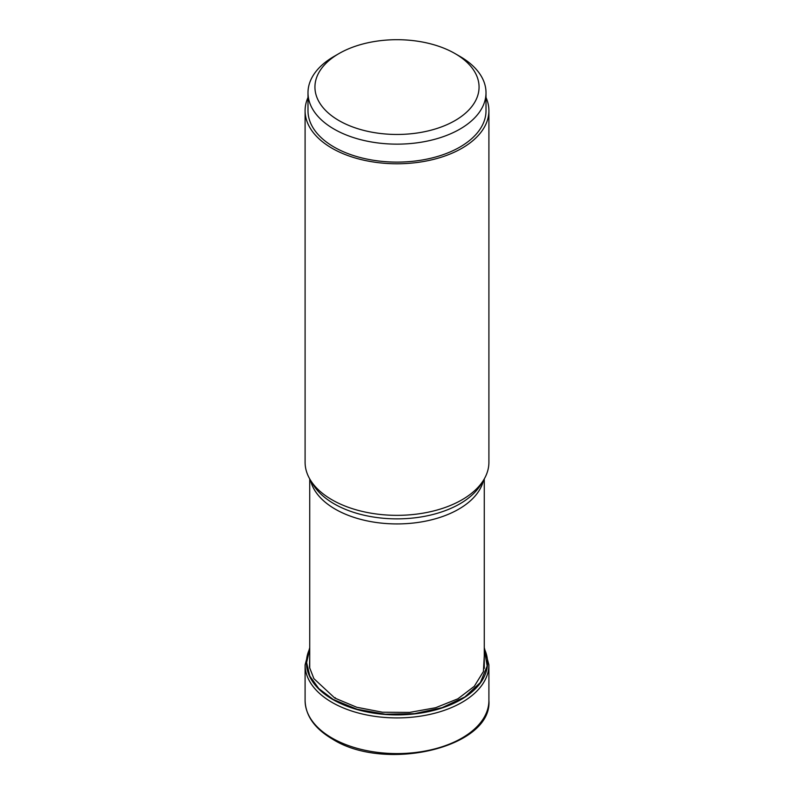 <?xml version="1.0" encoding="UTF-8"?>
<svg xmlns="http://www.w3.org/2000/svg" width="794" height="794" viewBox="0 0 794 794"><rect width="100%" height="100%" fill="white"/><g stroke="black" fill="none" stroke-linecap="round" stroke-linejoin="round"><path stroke-width="1.19" d="M309.729 649.095L306.623 662.563L309.789 676.031L318.811 688.596L333.093 699.395L357.042 709.25L385.179 714.213L414.557 713.657L442.099 707.672L464.877 696.943L480.37 682.512L487.169 665.987L484.271 649.095M335.286 697.688L334.8 698.065L313.888 678.642L309.521 667.417L309.729 655.913M334.8 698.065L356.764 707.265L382.519 712.228L409.654 712.397L435.578 707.742L457.88 698.809L474.276 686.324L483.397 671.565L484.271 655.904M334.056 56.414L338.969 53.575A82.06 47.382 0 0 0 338.969 120.579A82.06 47.382 0 0 0 455.031 120.579A82.06 47.382 0 0 0 455.031 53.575A82.06 47.382 0 0 0 338.969 53.575L334.056 56.414A89.007 51.392 0 0 0 307.993 92.749A89.007 51.392 0 0 0 362.937 140.23A89.007 51.392 0 0 0 459.944 129.094A89.007 51.392 0 0 0 486.007 92.749A89.007 51.392 0 0 0 459.944 56.414L455.031 53.575M486.007 92.749L486.007 110.713A89.007 51.392 180 0 1 459.944 147.049A89.007 51.392 180 0 1 362.937 158.195A89.007 51.392 180 0 1 307.993 110.713L307.993 92.749M307.993 97.503A91.906 53.059 0 0 0 305.094 110.713A91.906 53.059 0 0 0 332.011 148.23A91.906 53.059 0 0 0 432.174 159.733A91.906 53.059 0 0 0 488.906 110.713A91.906 53.059 0 0 0 486.007 97.503M488.906 110.713L488.906 462.287A91.906 53.059 180 0 1 483.764 479.784A91.906 53.059 180 0 1 332.011 499.803A91.906 53.059 180 0 1 310.236 479.784A91.906 53.059 180 0 1 305.094 462.287L305.094 110.713M332.011 738.043A91.906 53.059 180 0 1 305.094 700.526C305.581 715.761 314.712 728.624 332.488 739.105C385.09 772.641 492.548 747.521 488.906 700.526A91.906 53.059 180 0 1 432.174 749.546A91.906 53.059 180 0 1 332.011 738.043M309.729 647.636L305.094 664.856A91.906 53.059 0 0 0 332.011 702.382A91.906 53.059 0 0 0 432.174 713.875A91.906 53.059 0 0 0 488.906 664.856L484.271 647.636M484.271 648.658A90.566 52.285 180 0 1 442.615 707.782A90.566 52.285 180 0 1 332.964 699.593A90.566 52.285 180 0 1 309.729 648.658M310.494 480.211A87.271 50.389 0 0 0 335.286 509.172A87.271 50.389 0 0 0 335.346 509.202A87.271 50.389 0 0 0 425.018 521.261A87.271 50.389 0 0 0 483.506 480.211M483.764 479.784L480.936 484.459A88.898 51.322 180 0 1 480.926 484.469A88.898 51.322 180 0 1 334.205 503.872A88.898 51.322 180 0 1 334.135 503.843A88.898 51.322 180 0 1 313.074 484.469L313.074 484.469A88.898 51.322 180 0 1 313.064 484.459L310.236 479.784M305.094 664.856L305.094 700.526M488.906 664.856L488.906 700.526M309.729 478.921L309.729 668.399M484.271 478.921L484.271 668.409"/></g></svg>
